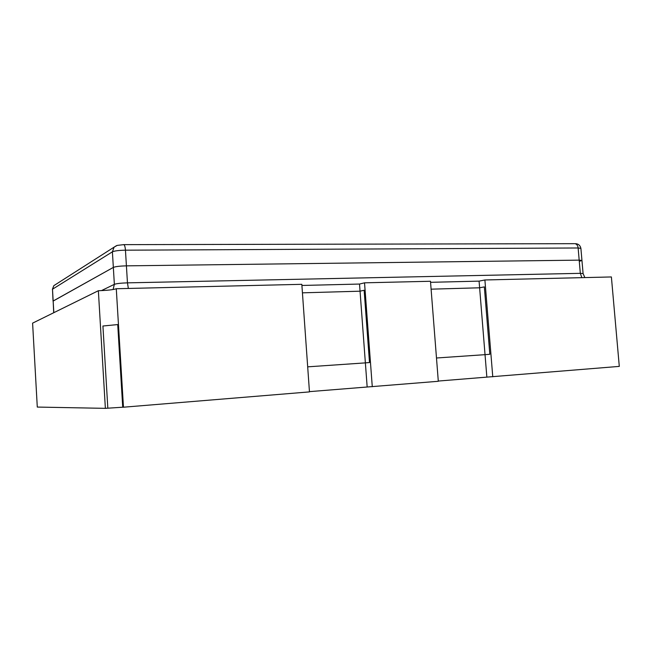 <?xml version="1.0" encoding="UTF-8"?>
<svg xmlns="http://www.w3.org/2000/svg" width="652" height="652" viewBox="0 0 652 652"><rect width="100%" height="100%" fill="white"/><g stroke="black" fill="none" stroke-linecap="round" stroke-linejoin="round"><path stroke-width="0.98" d="M113.073 289.529L114.361 284.329L113.342 267.41L53.162 300.996L52.494 289.219L53.831 285.657L55.632 284.508M116.537 245.633L114.092 247.157L112.397 251.827L113.342 267.41C115.526 266.538 119.886 266.024 126.415 265.853L125.453 250.181C118.925 250.311 114.573 250.857 112.397 251.827L52.494 289.219L53.04 301.134L113.342 267.41C115.526 266.538 119.886 266.024 126.415 265.853L579.18 260.14L581.951 260.45L579.742 261.207M98.362 290.719C107.311 290.417 113.285 289.757 116.284 288.738L123.464 407.207L122.731 407.215L117.727 324.574L102.918 326.008L107.825 408.152L102.918 326.008L117.727 324.574L122.731 407.215L105.371 408.348L98.362 290.719L32.6 323.139L37.286 407.068L105.371 408.348M123.464 407.207L309.464 391.893L301.827 284.321L116.284 288.738M611.494 278.119L619.27 366.131M438.291 381.053L619.294 366.391L611.389 276.953L484.892 279.969L479.081 281.134L430.564 282.316M309.447 391.64L438.307 381.29L430.483 281.265L364.533 282.829L359.521 284.052L301.909 285.462M367.157 386.897L365.373 362.879L307.687 366.84L365.373 362.879L359.521 284.052M369.505 362.536L365.373 362.879L369.505 362.536L364.126 290.254L360.051 291.191L302.43 292.829L360.051 291.191L364.126 290.254L369.505 362.536M372.276 386.726L364.533 282.829M486.848 377.068L485.031 354.664L436.481 357.997L485.031 354.664L479.081 281.134M489.815 354.28L485.031 354.664L489.815 354.28L484.338 286.896L479.619 287.793L431.102 289.17L479.619 287.793L484.338 286.896L489.815 354.28M492.765 376.807L484.892 279.969M581.861 277.662L580.321 273.335L579.18 260.14L126.415 265.853L127.458 282.854L580.321 273.335L583.092 273.571L584.86 277.589M53.7 312.74L53.162 300.996L53.831 312.675M52.372 289.374L53.831 285.657L114.092 247.157L117.189 245.405L123.815 244.63C124.654 245.128 125.2 246.978 125.453 250.181L578.128 247.98C577.794 245.486 576.751 244.052 575.007 243.677C578.194 243.669 580.158 245.225 580.899 248.355L578.128 247.98L579.18 260.14L581.951 260.45L583.092 273.571M574.396 243.677L123.53 244.639M101.459 290.613L114.361 284.329C116.553 283.563 120.922 283.066 127.458 282.854L128.354 288.453M580.899 248.355L581.951 260.45"/></g></svg>
